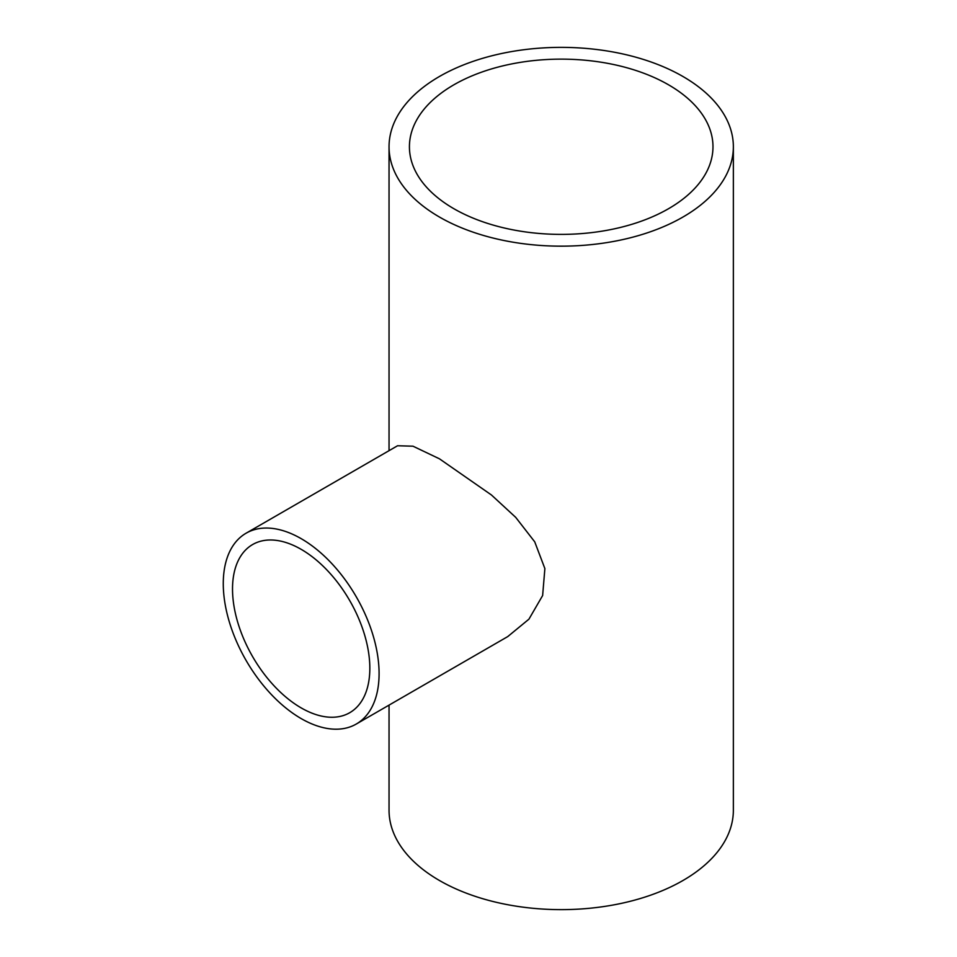 <?xml version="1.0" encoding="UTF-8"?>
<svg xmlns="http://www.w3.org/2000/svg" width="957" height="957" viewBox="0 0 957 957"><rect width="100%" height="100%" fill="white"/><g stroke="black" fill="none" stroke-linecap="round" stroke-linejoin="round"><path stroke-width="1.44" d="M301.18 549.342A97.1 56.056 -120 0 0 252.636 544.533A97.1 56.056 -120 0 0 237.743 622.337A97.1 56.056 -120 0 0 301.18 707.905A97.1 56.056 -120 0 0 349.724 712.714A97.1 56.056 -120 0 0 364.605 634.91A97.1 56.056 -120 0 0 301.18 549.342M301.18 718.587A110.175 63.617 -120 0 0 356.267 724.042A110.175 63.617 -120 0 0 373.158 635.747A110.175 63.617 -120 0 0 301.18 538.659A110.175 63.617 -120 0 0 246.093 533.205A110.175 63.617 -120 0 0 229.202 621.488A110.175 63.617 -120 0 0 301.18 718.587M356.267 724.042L507.736 636.596L528.934 619.167L542.631 595.541L544.88 568.59L534.724 541.829L515.703 517.354L491.455 494.996L439.466 458.822L412.969 446.189L397.55 445.759L246.093 533.205M668.524 84.802A151.768 87.625 0 0 0 503.119 65.806A151.768 87.625 0 0 0 409.429 146.768A151.768 87.625 0 0 0 453.881 208.722A151.768 87.625 0 0 0 619.275 227.718A151.768 87.625 0 0 0 712.977 146.768A151.768 87.625 0 0 0 668.524 84.802M439.466 217.048A172.152 99.396 0 0 0 627.086 238.592A172.152 99.396 0 0 0 733.361 146.768A172.152 99.396 0 0 0 682.927 76.488A172.152 99.396 0 0 0 495.319 54.932A172.152 99.396 0 0 0 389.044 146.768A172.152 99.396 0 0 0 439.466 217.048M389.044 705.118L389.044 810.232A172.152 99.396 0 0 0 439.466 880.512A172.152 99.396 0 0 0 627.086 902.068A172.152 99.396 0 0 0 733.361 810.232L733.361 146.768M389.044 146.768L389.044 450.663"/></g></svg>

